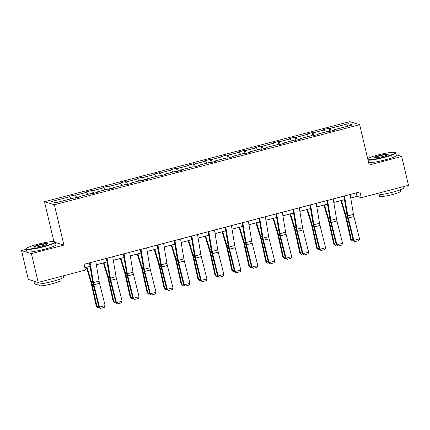 <?xml version="1.0" encoding="UTF-8"?>
<svg xmlns="http://www.w3.org/2000/svg" width="430" height="430" viewBox="0 0 430 430"><rect width="100%" height="100%" fill="white"/><g stroke="black" fill="none" stroke-linecap="round" stroke-linejoin="round"><path stroke-width="0.64" d="M26.38 249.298L21.5 250.577L28.31 279.387L38.216 282.435L85.419 270.051L84.06 264.289L359.931 191.92L361.297 197.682L408.5 185.298L401.69 156.493L396.1 154.773M53.89 241.563L44.473 201.718L349.746 121.642L359.652 124.689L54.379 204.771L44.473 201.718M21.5 250.577L31.406 253.625L38.216 282.435M70.88 198.805L69.95 196.671L69.069 196.397L74.718 194.914L75.476 198.106M331.121 131.042L329.998 128.457L348.316 123.652L352.487 124.936L334.175 129.742L335.056 130.01L329.401 131.494L328.52 131.22L317.211 134.187L318.098 134.461L312.443 135.944L311.562 135.67L300.253 138.637L301.14 138.911L295.485 140.39L294.598 140.121L283.295 143.088L284.176 143.357L278.527 144.84L277.64 144.571L266.331 147.533L267.218 147.807L261.564 149.291L260.682 149.017L249.373 151.983L250.26 152.258L244.605 153.741L243.719 153.467L232.415 156.434L233.302 156.703L227.647 158.186L226.76 157.917L215.457 160.879L216.338 161.153L210.689 162.637L209.802 162.363L198.493 165.33L199.38 165.604L193.726 167.087L192.844 166.813L181.535 169.78L182.422 170.049L176.768 171.532L175.881 171.264L164.577 174.231L165.459 174.499L159.809 175.983L158.923 175.709L147.619 178.676L148.5 178.95L142.846 180.433L141.964 180.159L130.655 183.126L131.542 183.4L125.888 184.884L125.006 184.61L113.697 187.577L114.584 187.846L108.93 189.329L108.043 189.06L96.739 192.022L97.621 192.296L91.972 193.779L91.085 193.505L79.776 196.472L80.663 196.746L75.008 198.23L74.127 197.956L55.809 202.761L51.632 201.476L69.95 196.671M76.728 197.778L75.605 195.188L74.718 194.914M75.605 195.188L86.908 192.221L86.027 191.952L91.681 190.469L92.434 193.656M93.692 193.328L92.563 190.737L91.681 190.469M92.563 190.737L103.872 187.776L102.985 187.501L108.639 186.018L109.392 189.211M110.65 188.877L109.521 186.292L108.639 186.018M109.521 186.292L120.83 183.325L119.943 183.051L125.598 181.567L126.35 184.76M127.608 184.432L126.484 181.842L125.598 181.567M126.484 181.842L137.788 178.875L136.907 178.606L142.556 177.122L143.314 180.31M144.566 179.982L143.443 177.391L142.556 177.122M143.443 177.391L154.752 174.424L153.865 174.155L159.519 172.672L160.272 175.859M161.529 175.531L160.401 172.946L159.519 172.672M160.401 172.946L171.71 169.979L170.823 169.705L176.477 168.221L177.23 171.414M178.488 171.081L177.364 168.495L176.477 168.221M177.364 168.495L188.668 165.528L187.781 165.254L193.435 163.776L194.193 166.964M195.446 166.636L194.322 164.045L193.435 163.776M194.322 164.045L205.626 161.078L204.744 160.809L210.394 159.326L211.151 162.513M212.409 162.185L211.28 159.595L210.394 159.326M211.28 159.595L222.589 156.633L221.703 156.359L227.357 154.875L228.11 158.068M229.367 157.735L228.239 155.149L227.357 154.875M228.239 155.149L239.548 152.182L238.661 151.908L244.315 150.425L245.068 153.618M246.325 153.29L245.202 150.699L244.315 150.425M245.202 150.699L256.506 147.732L255.624 147.463L261.273 145.98L262.031 149.167M263.284 148.839L262.16 146.248L261.273 145.98M262.16 146.248L273.464 143.287L272.582 143.013L278.237 141.529L278.989 144.722M280.247 144.389L279.118 141.803L278.237 141.529M279.118 141.803L290.427 138.836L289.54 138.562L295.195 137.079L295.947 140.271M297.205 139.944L296.077 137.353L295.195 137.079M296.077 137.353L307.385 134.386L306.499 134.112L312.153 132.633L312.906 135.821M314.163 135.493L313.04 132.902L312.153 132.633M313.04 132.902L324.344 129.935L323.462 129.667L329.111 128.183L329.869 131.37M329.998 128.457L329.111 128.183M79.781 196.978L79.776 196.472M87.838 194.36L86.908 192.221M96.739 192.527L96.739 192.022M104.802 189.909L103.872 187.776M113.703 188.077L113.697 187.577M121.76 185.459L120.83 183.325M130.661 183.631L130.655 183.126M138.718 181.008L137.788 178.875M147.619 179.181L147.619 178.676M155.676 176.563L154.752 174.424M164.582 174.73L164.577 174.231M172.64 172.113L171.71 169.979M181.541 170.28L181.535 169.78M189.598 167.662L188.668 165.528M198.499 165.835L198.493 165.33M206.556 163.217L205.626 161.078M215.457 161.384L215.457 160.879M223.514 158.767L222.589 156.633M232.42 156.934L232.415 156.434M240.477 154.316L239.548 152.182M249.378 152.489L249.373 151.983M257.436 149.871L256.506 147.732M266.337 148.038L266.331 147.533M274.394 145.421L273.464 143.287M283.295 143.588L283.295 143.088M291.357 140.97L290.427 138.836M300.258 139.143L300.253 138.637M308.315 136.52L307.385 134.386M317.216 134.692L317.211 134.187M325.273 132.075L324.344 129.935M334.175 130.242L334.175 129.742M31.406 253.625L63.914 245.1L54.379 204.771M359.652 124.689L369.182 165.018L401.69 156.493M350.751 198.026L357.045 196.37L361.297 197.682M84.882 267.766L90.069 266.406M96.352 264.756L107.032 261.956M113.316 260.306L123.99 257.505M130.274 255.861L140.949 253.06M147.232 251.41L157.907 248.61M164.196 246.96L174.87 244.159M181.154 242.515L191.828 239.714M198.112 238.064L208.786 235.264M215.07 233.614L225.75 230.813M232.033 229.168L242.708 226.368M248.992 224.718L259.666 221.918M265.95 220.267L276.624 217.467M282.908 215.817L293.588 213.017M299.871 211.372L310.546 208.572M316.829 206.921L327.504 204.121M333.787 202.471L344.462 199.671M356.223 192.893L357.045 196.37M347.284 126.296L348.316 123.652M63.914 245.1L55.405 242.482M350.16 194.484L353.471 214.387A5.961 1.183 -104.7 0 0 353.928 216.553L359.539 238.86L353.885 240.343L354.927 241.622L353.277 240.349L347.66 218.037A8.944 1.774 75.3 0 1 346.978 214.79L343.876 196.134M353.277 240.349L353.885 240.343L348.273 218.031A5.961 1.183 -104.7 0 1 347.816 215.871L344.505 195.967M359.539 238.86L358.889 240.585L354.927 241.622M340.802 200.633L345.177 215.059A5.961 1.183 75.3 0 1 345.758 217.257L350.633 239.343L351.342 239.752L346.462 217.671A8.944 1.774 -104.7 0 0 345.596 214.366L341.388 200.482M353.524 240.574L352.304 240.891L350.633 239.343M352.304 240.891L351.342 239.752L353.019 239.311M367.94 159.745A14.55 1.742 -13.3 0 0 384.296 157.009A14.55 1.742 -13.3 0 0 395.084 152.489A14.55 1.742 -13.3 0 0 377.852 155.026A14.55 1.742 -13.3 0 0 367.661 158.568M395.084 152.489L395.509 152.747A14.91 1.784 166.7 0 1 395.664 152.935A14.91 1.784 166.7 0 1 384.458 157.38A14.91 1.784 166.7 0 1 368.048 160.202M382.689 156.515A7.272 0.871 166.7 0 1 374.073 157.783A7.272 0.871 166.7 0 1 379.464 155.52A7.272 0.871 166.7 0 1 388.129 154.456A7.272 0.871 166.7 0 1 382.689 156.515M387.844 154.703A6.918 0.828 -13.3 0 0 379.625 155.891A6.918 0.828 -13.3 0 0 374.439 157.875M403.619 186.577L403.894 187.733A14.91 1.784 166.7 0 1 392.687 192.178A14.91 1.784 166.7 0 1 374.874 194.591L374.772 194.145M400.115 189.899L400.454 191.345A10.734 1.285 166.7 0 1 392.386 194.543A10.734 1.285 166.7 0 1 379.566 196.279L379.222 194.838M395.664 152.935L396.267 155.466A14.91 1.784 166.7 0 1 385.06 159.912A14.91 1.784 166.7 0 1 368.644 162.739M43.978 246.282A14.55 1.742 -13.3 0 0 54.76 241.762A14.55 1.742 -13.3 0 0 37.528 244.299A14.55 1.742 -13.3 0 0 26.649 248.411A14.55 1.742 -13.3 0 0 43.978 246.282M54.76 241.762L55.185 242.025A14.91 1.784 166.7 0 1 55.341 242.208A14.91 1.784 166.7 0 1 44.134 246.653A14.91 1.784 166.7 0 1 26.327 249.067A14.91 1.784 166.7 0 1 26.386 248.83L26.649 248.411M42.366 245.788A7.272 0.871 166.7 0 1 33.75 247.056A7.272 0.871 166.7 0 1 39.141 244.794A7.272 0.871 166.7 0 1 47.805 243.735A7.272 0.871 166.7 0 1 42.366 245.788M47.52 243.977A6.918 0.828 -13.3 0 0 39.302 245.165A6.918 0.828 -13.3 0 0 34.115 247.148M63.296 275.856L63.57 277.006A14.91 1.784 166.7 0 1 52.363 281.451A14.91 1.784 166.7 0 1 34.55 283.864L33.9 281.107M59.791 279.172L60.135 280.618A10.734 1.285 166.7 0 1 52.062 283.816A10.734 1.285 166.7 0 1 39.243 285.558L38.899 284.112M55.341 242.208L55.943 244.745A14.91 1.784 166.7 0 1 44.736 249.19A14.91 1.784 166.7 0 1 26.929 251.604L26.327 249.067M34.706 281.354A14.91 1.784 166.7 0 1 33.965 281.123M333.202 198.934L336.507 218.838A5.961 1.183 -104.7 0 0 336.964 220.999L342.581 243.31L336.926 244.794L337.969 246.073L336.319 244.799L330.702 222.487A8.944 1.774 75.3 0 1 330.02 219.241L326.918 200.584M336.319 244.799L336.926 244.794L331.31 222.482A5.961 1.183 -104.7 0 1 330.858 220.316L327.547 200.418M342.581 243.31L341.925 245.035L337.969 246.073M316.243 203.385L319.549 223.283A5.961 1.183 -104.7 0 0 320.006 225.449L325.623 247.755L319.968 249.239L321.011 250.523L319.356 249.244L313.744 226.938A8.944 1.774 75.3 0 1 313.062 223.691L309.955 205.029M319.356 249.244L319.968 249.239L314.351 226.932A5.961 1.183 -104.7 0 1 313.895 224.766L310.589 204.863M325.623 247.755L324.967 249.486L321.011 250.523M323.844 205.083L328.219 219.504A5.961 1.183 75.3 0 1 328.794 221.708L333.675 243.788L334.384 244.202L329.504 222.117A8.944 1.774 -104.7 0 0 328.638 218.816L324.424 204.927M336.566 245.025L335.346 245.342L333.675 243.788M335.346 245.342L334.384 244.202L336.056 243.762M306.886 209.528L311.261 223.955A5.961 1.183 75.3 0 1 311.836 226.158L316.716 248.239L317.421 248.653L312.546 226.567A8.944 1.774 -104.7 0 0 311.68 223.267L307.466 209.378M319.608 249.47L318.388 249.792L316.716 248.239M318.388 249.792L317.421 248.653L319.098 248.212M299.28 207.83L302.591 227.733A5.961 1.183 -104.7 0 0 303.048 229.9L308.659 252.206L303.01 253.689L304.053 254.969L302.397 253.695L296.786 231.388A8.944 1.774 75.3 0 1 296.098 228.136L292.997 209.48M302.397 253.695L303.01 253.689L297.393 231.383A5.961 1.183 -104.7 0 1 296.937 229.217L293.625 209.313M308.659 252.206L308.009 253.931L304.053 254.969M289.922 213.979L294.303 228.405A5.961 1.183 75.3 0 1 294.878 230.609L299.753 252.689L300.462 253.098L295.582 231.017A8.944 1.774 -104.7 0 0 294.722 227.712L290.508 213.828M302.645 253.92L301.43 254.237L299.753 252.689M301.43 254.237L300.462 253.098L302.139 252.657M282.322 212.28L285.633 232.184A5.961 1.183 -104.7 0 0 286.084 234.345L291.701 256.656L286.047 258.14L287.089 259.419L285.439 258.145L279.822 235.833A8.944 1.774 75.3 0 1 279.14 232.587L276.038 213.93M285.439 258.145L286.047 258.14L280.435 235.828A5.961 1.183 -104.7 0 1 279.978 233.667L276.667 213.764M291.701 256.656L291.051 258.382L287.089 259.419M272.964 218.429L277.339 232.856A5.961 1.183 75.3 0 1 277.92 235.054L282.795 257.14L283.504 257.548L278.624 235.468A8.944 1.774 -104.7 0 0 277.758 232.162L273.544 218.273M285.687 258.371L284.466 258.688L282.795 257.14M284.466 258.688L283.504 257.548L285.176 257.108M265.364 216.731L268.669 236.629A5.961 1.183 -104.7 0 0 269.126 238.795L274.743 261.107L269.089 262.585L270.131 263.87L268.481 262.59L262.864 240.284A8.944 1.774 75.3 0 1 262.182 237.037L259.08 218.375M268.481 262.59L269.089 262.585L263.472 240.279A5.961 1.183 -104.7 0 1 263.02 238.112L259.709 218.214M274.743 261.107L274.087 262.832L270.131 263.87M256.006 222.88L260.381 237.301A5.961 1.183 75.3 0 1 260.956 239.505L265.837 261.585L266.546 261.999L261.666 239.913A8.944 1.774 -104.7 0 0 260.8 236.613L256.586 222.724M268.728 262.816L267.508 263.138L265.837 261.585M267.508 263.138L266.546 261.999L268.218 261.558M248.4 221.176L251.711 241.079A5.961 1.183 -104.7 0 0 252.168 243.246L257.785 265.552L252.13 267.035L253.173 268.315L251.518 267.041L245.906 244.734A8.944 1.774 75.3 0 1 245.224 241.488L242.117 222.826M251.518 267.041L252.13 267.035L246.514 244.729A5.961 1.183 -104.7 0 1 246.057 242.563L242.751 222.659M257.785 265.552L257.129 267.277L253.173 268.315M231.442 225.626L234.753 245.53A5.961 1.183 -104.7 0 0 235.21 247.691L240.822 270.002L235.167 271.486L236.215 272.765L234.56 271.491L228.943 249.18A8.944 1.774 75.3 0 1 228.26 245.933L225.159 227.276M234.56 271.491L235.167 271.486L229.555 249.174A5.961 1.183 -104.7 0 1 229.099 247.013L225.788 227.11M240.822 270.002L240.171 271.728L236.215 272.765M214.484 230.077L217.795 249.975A5.961 1.183 -104.7 0 0 218.246 252.141L223.863 274.453L218.209 275.936L219.252 277.216L217.601 275.942L211.985 253.63A8.944 1.774 75.3 0 1 211.302 250.384L208.201 231.722M217.601 275.942L218.209 275.936L212.597 253.625A5.961 1.183 -104.7 0 1 212.141 251.459L208.829 231.56M223.863 274.453L223.213 276.178L219.252 277.216M197.526 234.522L200.831 254.426A5.961 1.183 -104.7 0 0 201.288 256.592L206.905 278.898L201.251 280.381L202.293 281.666L200.643 280.387L195.026 258.081A8.944 1.774 75.3 0 1 194.344 254.834L191.237 236.172M200.643 280.387L201.251 280.381L195.634 258.075A5.961 1.183 -104.7 0 1 195.182 255.909L191.871 236.005M206.905 278.898L206.25 280.623L202.293 281.666M180.562 238.972L183.873 258.876A5.961 1.183 -104.7 0 0 184.33 261.042L189.942 283.348L184.293 284.832L185.335 286.111L183.68 284.837L178.068 262.526A8.944 1.774 75.3 0 1 177.38 259.279L174.279 240.623M183.68 284.837L184.293 284.832L178.676 262.52A5.961 1.183 -104.7 0 1 178.219 260.36L174.913 240.456M189.942 283.348L189.291 285.074L185.335 286.111M163.604 243.423L166.915 263.327A5.961 1.183 -104.7 0 0 167.372 265.487L172.984 287.799L167.329 289.283L168.372 290.562L166.722 289.288L161.105 266.976A8.944 1.774 75.3 0 1 160.422 263.73L157.321 245.073M166.722 289.288L167.329 289.283L161.718 266.971A5.961 1.183 -104.7 0 1 161.261 264.805L157.95 244.906M172.984 287.799L172.333 289.524L168.372 290.562M146.646 247.874L149.952 267.772A5.961 1.183 -104.7 0 0 150.409 269.938L156.025 292.244L150.371 293.728L151.414 295.012L149.764 293.733L144.147 271.427A8.944 1.774 75.3 0 1 143.464 268.18L140.363 249.518M149.764 293.733L150.371 293.728L144.76 271.421A5.961 1.183 -104.7 0 1 144.303 269.255L140.992 249.352M156.025 292.244L155.37 293.975L151.414 295.012M129.688 252.319L132.994 272.222A5.961 1.183 -104.7 0 0 133.451 274.388L139.067 296.695L133.413 298.178L134.456 299.457L132.8 298.183L127.189 275.877A8.944 1.774 75.3 0 1 126.506 272.625L123.399 253.969M132.8 298.183L133.413 298.178L127.796 275.872A5.961 1.183 -104.7 0 1 127.339 273.706L124.033 253.802M139.067 296.695L138.412 298.42L134.456 299.457M112.724 256.769L116.035 276.673A5.961 1.183 -104.7 0 0 116.492 278.833L122.104 301.145L116.455 302.629L117.497 303.908L115.842 302.634L110.231 280.322A8.944 1.774 75.3 0 1 109.543 277.076L106.441 258.419M115.842 302.634L116.455 302.629L110.838 280.317A5.961 1.183 -104.7 0 1 110.381 278.156L107.07 258.253M122.104 301.145L121.454 302.87L117.497 303.908M95.766 261.22L99.077 281.118A5.961 1.183 -104.7 0 0 99.529 283.284L105.146 305.596L99.491 307.074L100.534 308.358L98.884 307.079L93.267 284.773A8.944 1.774 75.3 0 1 92.584 281.526L89.483 262.864M98.884 307.079L99.491 307.074L93.88 284.767A5.961 1.183 -104.7 0 1 93.423 282.601L90.112 262.703M105.146 305.596L104.495 307.321L100.534 308.358M239.048 227.325L243.423 241.751A5.961 1.183 75.3 0 1 243.998 243.955L248.879 266.036L249.583 266.444L244.708 244.364A8.944 1.774 -104.7 0 0 243.842 241.063L239.628 227.174M251.77 267.267L250.55 267.589L248.879 266.036M250.55 267.589L249.583 266.444L251.26 266.009M222.084 231.775L226.459 246.202A5.961 1.183 75.3 0 1 227.04 248.4L231.915 270.486L232.625 270.895L227.744 248.814A8.944 1.774 -104.7 0 0 226.884 245.508L222.67 231.625M234.807 271.717L233.587 272.034L231.915 270.486M233.587 272.034L232.625 270.895L234.302 270.454M205.126 236.226L209.501 250.647A5.961 1.183 75.3 0 1 210.076 252.851L214.957 274.931L215.666 275.345L210.786 253.259A8.944 1.774 -104.7 0 0 209.921 249.959L205.707 236.07M217.849 276.162L216.629 276.485L214.957 274.931M216.629 276.485L215.666 275.345L217.338 274.904M188.168 240.671L192.543 255.097A5.961 1.183 75.3 0 1 193.118 257.301L197.999 279.382L198.708 279.79L193.828 257.71A8.944 1.774 -104.7 0 0 192.963 254.409L188.749 240.52M200.891 280.613L199.671 280.935L197.999 279.382M199.671 280.935L198.708 279.79L200.38 279.355M171.204 245.121L175.585 259.548A5.961 1.183 75.3 0 1 176.16 261.746L181.041 283.832L181.745 284.241L176.87 262.16A8.944 1.774 -104.7 0 0 176.004 258.855L171.79 244.971M183.932 285.063L182.712 285.38L181.041 283.832M182.712 285.38L181.745 284.241L183.422 283.8M154.246 249.572L158.622 263.993A5.961 1.183 75.3 0 1 159.202 266.197L164.077 288.277L164.787 288.691L159.906 266.605A8.944 1.774 -104.7 0 0 159.041 263.305L154.832 249.416M166.969 289.514L165.749 289.831L164.077 288.277M165.749 289.831L164.787 288.691L166.464 288.25M137.288 254.017L141.663 268.444A5.961 1.183 75.3 0 1 142.239 270.647L147.119 292.728L147.829 293.142L142.948 271.056A8.944 1.774 -104.7 0 0 142.083 267.756L137.869 253.867M150.011 293.959L148.791 294.281L147.119 292.728M148.791 294.281L147.829 293.142L149.5 292.701M120.33 258.468L124.705 272.894A5.961 1.183 75.3 0 1 125.281 275.098L130.161 297.178L130.865 297.587L125.99 275.506A8.944 1.774 -104.7 0 0 125.125 272.201L120.911 258.317M133.053 298.409L131.833 298.726L130.161 297.178M131.833 298.726L130.865 297.587L132.542 297.146M103.367 262.918L107.747 277.345A5.961 1.183 75.3 0 1 108.322 279.543L113.197 301.629L113.907 302.037L109.026 279.957A8.944 1.774 -104.7 0 0 108.166 276.651L103.953 262.762M116.089 302.86L114.874 303.177L113.197 301.629M114.874 303.177L113.907 302.037L115.584 301.597M86.408 267.369L90.784 281.79A5.961 1.183 75.3 0 1 91.364 283.993L96.239 306.074L96.949 306.488L92.068 284.402A8.944 1.774 -104.7 0 0 91.203 281.102L86.989 267.213M99.131 307.305L97.911 307.627L96.239 306.074M97.911 307.627L96.949 306.488L98.62 306.047M353.471 214.387L347.816 215.871M353.928 216.553L348.273 218.031M346.462 217.671L347.504 217.397M345.596 214.366L346.854 214.038M336.507 218.838L330.858 220.316M336.964 220.999L331.31 222.482M319.549 223.283L313.895 224.766M320.006 225.449L314.351 226.932M329.504 222.117L330.546 221.848M328.638 218.816L329.896 218.488M312.546 226.567L313.588 226.293M311.68 223.267L312.933 222.933M302.591 227.733L296.937 229.217M303.048 229.9L297.393 231.383M295.582 231.017L296.625 230.743M294.722 227.712L295.974 227.384M285.633 232.184L279.978 233.667M286.084 234.345L280.435 235.828M278.624 235.468L279.667 235.194M277.758 232.162L279.016 231.834M268.669 236.629L263.02 238.112M269.126 238.795L263.472 240.279M261.666 239.913L262.708 239.639M260.8 236.613L262.053 236.285M251.711 241.079L246.057 242.563M252.168 243.246L246.514 244.729M234.753 245.53L229.099 247.013M235.21 247.691L229.555 249.174M217.795 249.975L212.141 251.459M218.246 252.141L212.597 253.625M200.831 254.426L195.182 255.909M201.288 256.592L195.634 258.075M183.873 258.876L178.219 260.36M184.33 261.042L178.676 262.52M166.915 263.327L161.261 264.805M167.372 265.487L161.718 266.971M149.952 267.772L144.303 269.255M150.409 269.938L144.76 271.421M132.994 272.222L127.339 273.706M133.451 274.388L127.796 275.872M116.035 276.673L110.381 278.156M116.492 278.833L110.838 280.317M99.077 281.118L93.423 282.601M99.529 283.284L93.88 284.767M244.708 244.364L245.75 244.089M243.842 241.063L245.095 240.73M227.744 248.814L228.787 248.54M226.884 245.508L228.136 245.181M210.786 253.259L211.829 252.99M209.921 249.959L211.178 249.631M193.828 257.71L194.871 257.436M192.963 254.409L194.215 254.076M176.87 262.16L177.907 261.886M176.004 258.855L177.257 258.527M159.906 266.605L160.949 266.337M159.041 263.305L160.299 262.977M142.948 271.056L143.991 270.782M142.083 267.756L143.34 267.422M125.99 275.506L127.033 275.232M125.125 272.201L126.377 271.873M109.026 279.957L110.069 279.683M108.166 276.651L109.419 276.323M92.068 284.402L93.111 284.128M91.203 281.102L92.461 280.774"/></g></svg>
